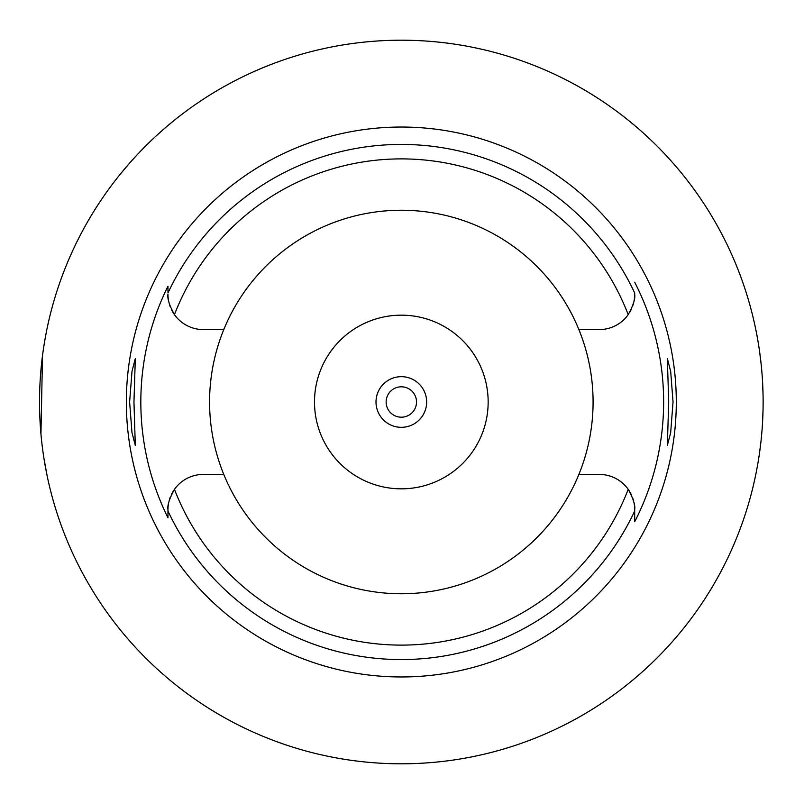 <?xml version="1.0" encoding="UTF-8"?>
<svg xmlns="http://www.w3.org/2000/svg" width="804" height="804" viewBox="0 0 804 804"><rect width="100%" height="100%" fill="white"/><g stroke="black" fill="none" stroke-linecap="round" stroke-linejoin="round"><path stroke-width="1.21" d="M223.783 329.57A191.754 191.754 0 0 0 401.327 593.754A191.754 191.754 0 0 0 578.88 329.57A191.754 191.754 0 0 0 223.783 329.57L203.281 329.57A35.316 35.316 0 0 1 174.458 314.645C169.383 305.43 167.222 298.636 167.966 294.254A35.316 35.316 0 0 0 168.669 301.249M633.994 301.249A35.316 35.316 0 0 0 634.688 294.254C635.441 298.636 633.271 305.44 628.205 314.645A35.316 35.316 0 0 1 599.382 329.57L578.88 329.57M169.292 303.832A35.316 35.316 0 0 0 170.227 306.676M171.463 309.57A35.316 35.316 0 0 0 174.458 314.645A243.109 243.109 0 0 1 628.205 314.645M167.966 517.163L167.966 517.766A260.496 260.496 0 0 1 167.966 286.234L167.966 292.395M634.688 293.209L634.688 292.988A257.561 257.561 0 0 0 167.966 292.998L167.966 286.244M168.669 502.751A35.316 35.316 0 0 0 167.966 509.746L167.966 510.299M167.966 510.791L167.966 513.052M172.93 491.696A35.316 35.316 0 0 0 171.463 494.43M170.227 497.324A35.316 35.316 0 0 0 169.292 500.168M223.783 474.43L203.281 474.43A35.316 35.316 0 0 0 174.458 489.355C169.383 498.56 167.222 505.364 167.966 509.746L167.966 517.766M631.2 494.43A35.316 35.316 0 0 0 599.382 474.43L578.88 474.43M174.458 489.355A243.109 243.109 0 0 0 628.205 489.355C633.281 498.57 635.441 505.364 634.688 509.746L634.688 521.776A262.305 262.305 0 0 0 634.688 282.224M401.327 127.032A274.968 274.968 0 0 0 126.359 402A274.968 274.968 0 0 0 401.327 676.968A274.968 274.968 0 0 0 676.295 402A274.968 274.968 0 0 0 401.327 127.032M133.956 402L135.313 358.584L132.007 371.267L129.615 402L131.977 432.552L135.303 445.416L133.956 402M673.038 402L670.687 371.448L667.35 358.584L668.697 402L667.35 445.416L670.657 432.733L673.038 402M629.733 312.304A35.316 35.316 0 0 0 631.2 309.57M632.436 306.676A35.316 35.316 0 0 0 633.371 303.832M634.688 292.988L634.688 293.681M634.688 521.263L634.688 512.339M634.688 510.882L634.688 509.746A35.316 35.316 0 0 0 633.994 502.751M633.371 500.168A35.316 35.316 0 0 0 632.436 497.324M401.327 488.832A86.832 86.832 0 0 0 488.159 402A86.832 86.832 0 0 0 401.327 315.168A86.832 86.832 0 0 0 314.495 402A86.832 86.832 0 0 0 401.327 488.832M401.327 427.326A25.326 25.326 0 0 0 426.653 402A25.326 25.326 0 0 0 401.327 376.674A25.326 25.326 0 0 0 376.001 402A25.326 25.326 0 0 0 401.327 427.326M401.327 417.196A15.196 15.196 0 0 0 416.522 402A15.196 15.196 0 0 0 401.327 386.804A15.196 15.196 0 0 0 386.131 402A15.196 15.196 0 0 0 401.327 417.196M120.359 174.066L129.685 163.021M129.856 162.83L132.65 159.694M133.293 158.991L137.615 154.308M138.378 153.494L141.162 150.579M142.73 148.971L148.74 142.961M150.127 141.625L153.494 138.419M155.765 136.298L163.936 128.972M167.614 125.816L173.393 121.032M46.843 329.64L45.486 336.595M45.265 337.831L43.969 345.489M42.522 355.569L40.944 433.939M42.361 447.145L42.612 449.124M43.979 458.561L46.843 474.36M401.327 763.8A361.8 361.8 0 0 1 39.527 402A361.8 361.8 0 0 1 401.327 40.2A361.8 361.8 0 0 1 763.127 402A361.8 361.8 0 0 1 401.327 763.8M754.263 322.404L754.654 324.173M754.715 324.414L755.78 329.469M755.901 330.012L757.428 338.042M759.298 349.479L761.046 363.247M762.373 378.654L763.056 394.764M763.056 409.236L762.383 425.165M761.076 440.491L759.338 454.26M757.468 465.757L755.941 473.787M755.81 474.42L754.735 479.506M754.665 479.797L754.263 481.596M634.688 511.002A257.561 257.561 0 0 1 167.966 511.002"/></g></svg>
